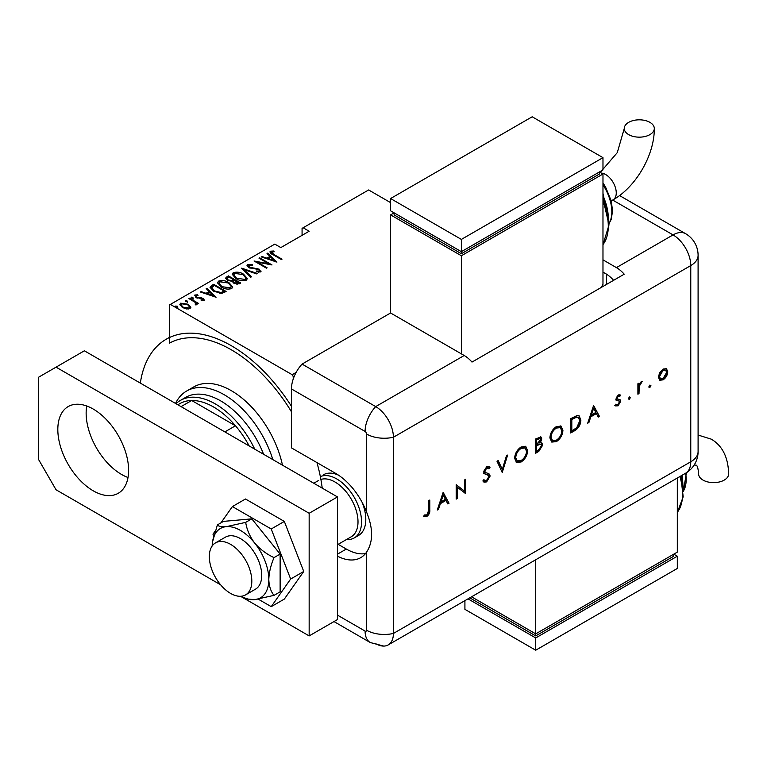 <?xml version="1.0" encoding="UTF-8"?>
<svg xmlns="http://www.w3.org/2000/svg" width="767" height="767" viewBox="0 0 767 767"><rect width="100%" height="100%" fill="white"/><g stroke="black" fill="none" stroke-linecap="round" stroke-linejoin="round"><path stroke-width="1.15" d="M291.46 411.783A125.155 72.261 -120 0 0 231.279 349.781A125.155 72.261 -120 0 0 169.325 343.223L169.325 305.017L170.389 304.403L292.169 374.708L296.12 372.426M294.451 375.84L293.224 376.549L293.224 379.013M390.576 202.622L368.63 189.957L302.073 228.374L302.073 235.325M188.193 304.231L188.193 305.007L190.647 307.337L190.043 308.602L186.448 308.948L182.479 307.529L179.823 304.422L180.676 303.186L188.193 304.231L190.878 307.375M195.71 304.854L194.952 302.227L188.931 298.603L189.574 298.238L198.624 303.464L197.991 303.828L196.659 303.061L196.707 304.748L195.777 304.93L195.173 304.173L195.969 303.617L195.71 304.863M197.109 304.106L196.707 304.748M195.959 295.65L196.429 297.059L203.082 298.334L204.032 300.52L201.309 300.606L200.973 299.907L203.159 299.542L203.159 300.357L202.488 298.727L195.844 297.452L194.828 295.017L197.627 294.816L198.03 295.554L195.959 295.65L195.652 296.915M194.348 295.736L194.828 295.017L194.828 295.832L196.371 295.506M204.463 299.897L204.032 300.52M211.433 285.612L213.715 284.298L226.102 291.45L221.836 293.397L213.715 291.268L210.024 287.309L211.433 285.612L211.433 286.427L213.715 285.113L213.715 284.298M228.326 275.861L240.713 283.013L239.333 283.819L233.993 283.349L232.18 281.355L227.559 280.367L225.584 278.085L228.326 275.861L228.892 277.002M241.672 268.153L257.242 273.474L256.542 273.877L243.983 269.581L251.413 276.839L250.723 277.232L241.672 268.402M258.987 258.163L259.62 257.789L272.007 264.951L257.319 262.151L267.089 267.788L266.446 268.153L254.059 261.001L268.728 263.781L258.987 258.163M271.614 251.969L273.771 254.414L282.016 259.169L281.384 259.534L273.014 254.702C270.617 253.752 269.744 252.583 270.396 251.212L273.598 251.01L274.164 251.777L271.614 251.969L271.882 254.03M269.869 251.95L270.396 251.212L270.396 252.027L273.598 251.825M170.389 304.403L274.816 244.117L280.837 247.588L309.159 231.241L303.138 227.761M276.935 262.103L261.211 256.878L261.902 256.475L266.887 258.182L269.984 256.399L267.031 253.513L267.721 253.12L276.935 262.103M248.815 265.133L249.486 267.165L259.428 269.236L260.569 271.921L256.571 271.806L256.408 271.019L259.371 271.144L258.843 269.639L248.834 267.52L246.964 265.277L247.559 264.385L252.477 264.673L252.487 265.392L248.815 265.133L248.374 266.648M261.077 271.125L260.569 271.921M259.371 271.144L259.371 271.959L259.371 271.144M243.523 274.174L247.348 278.546L246.322 280.147C242.477 281.144 239.016 280.636 235.958 278.613L232.18 274.231L233.245 272.659C237.061 271.681 240.483 272.189 243.523 274.174L243.523 274.941M228.911 282.611L232.727 286.983L231.711 288.584C227.866 289.581 224.405 289.073 221.347 287.05L217.56 282.668L218.624 281.096C222.44 280.118 225.872 280.626 228.911 282.611L228.911 283.378M216.093 297.232L200.369 291.997L201.059 291.604L206.055 293.301L209.142 291.518L206.189 288.641L206.889 288.239L216.093 297.232M191.156 297.951L192.824 298.181L192.824 297.366L193.226 298.325L191.558 298.095L191.156 297.136L192.824 297.366L193.226 298.325M191.558 298.095L191.156 297.136L191.156 297.788M185.278 301.345L186.947 301.575L186.947 300.76L187.349 301.719L185.681 301.489L185.278 300.53L186.947 300.76L187.349 301.719M185.681 301.489L185.278 300.53L185.278 301.182M175.748 306.848L177.417 307.078L177.417 306.263L177.819 307.222L176.151 306.992L175.748 306.033L177.417 306.263L177.819 307.222M176.151 306.992L175.748 306.033L175.748 306.685M293.224 376.549L292.169 374.708M273.598 251.758L273.598 251.01M261.902 257.108L261.902 256.475M266.887 258.815L266.887 258.182M267.089 258.882L269.984 257.213L269.984 256.399M267.558 254.03L267.721 253.12M267.721 253.935L275.871 261.883M268.488 258.728L274.471 260.77L270.924 257.319L268.488 258.728L268.488 259.361M274.471 261.403L274.471 260.77M259.62 258.527L259.62 257.789M268.728 263.867L270.128 264.682M257.319 262.88L257.319 262.151M255.919 262.074L257.319 262.352M268.728 264.404L268.728 263.781M247.051 265.718L247.559 264.385M247.559 265.209L250.042 264.922M252.477 265.392L252.477 264.673M248.815 265.948L249.486 267.98M249.486 267.856L249.486 267.165M250.962 268.364L250.962 267.721M257.137 269.044L257.137 268.383M259.39 270.032L259.428 269.236M259.428 270.051L260.981 271.518M258.393 272.16L259.371 271.959M242.573 269.284L243.983 269.763M250.895 277.136L243.983 270.396L243.983 269.581M244.117 275.353L247.3 278.939M232.228 274.672L233.245 272.659M233.245 273.474L236.514 272.86M236.6 278.967L236.6 278.248L245.018 279.428L245.891 278.018L242.89 274.548L234.539 273.378L233.609 275.621L235.402 278.277M242.717 280.76L245.018 280.243L245.891 278.018M245.018 280.243L245.018 279.428M233.609 274.807L236.6 278.248M233.571 279.706L234.769 280.396M238.815 282.726L240.013 283.426M225.671 278.498L226.361 276.992M226.361 277.807L228.326 276.676M231.394 281.431L233.571 280.434L233.571 279.619L228.959 276.964L228.02 277.501L227.022 278.574L228.192 280.003L231.663 280.549L233.571 279.619M227.022 278.574L227.588 280.377M236.888 284.336L238.815 283.464L238.815 282.649L234.405 280.607L233.456 281.614L234.606 282.965L238.815 282.649M233.456 281.614L233.993 283.349M237.943 283.963L237.943 283.148M234.606 283.665L234.606 282.965M231.663 281.374L231.663 280.549M228.192 280.703L228.192 280.003M229.496 283.79L232.689 287.376M217.607 283.109L218.624 281.096M218.624 281.911L221.903 281.297M221.979 287.404L221.979 286.685L230.407 287.865L231.279 286.455L228.278 282.985L219.928 281.815L218.998 284.058L220.791 286.714M228.106 289.197L230.407 288.68L231.279 286.455M230.407 288.68L230.407 287.865M218.998 283.244L221.979 286.685M213.715 285.113L214.281 285.439M224.194 291.163L225.393 291.863M210.081 287.74L211.433 286.427M219.908 293.425L223.676 292.198L224.194 291.086L214.348 285.401L211.548 287.855L213.101 290.894M221.04 293.32L221.04 292.505L224.194 291.086M214.357 291.623L214.357 290.904L221.04 292.505M211.682 287.299L214.357 290.904M201.059 292.237L201.059 291.604M206.055 293.943L206.055 293.301M206.246 294.01L209.142 292.342L209.142 291.518M206.716 289.149L206.889 288.239M206.889 289.054L215.038 297.011M207.646 293.847L213.629 295.899L210.091 292.438L207.646 293.847L207.646 294.49M213.629 296.532L213.629 295.899M197.627 295.496L197.627 294.816M195.959 296.465L196.429 297.874M196.429 297.749L196.429 297.059M197.474 298.104L197.474 297.452M199.247 298.277L199.247 297.51M201.433 298.353L201.433 297.673M202.929 299.072L203.082 298.334M203.082 299.149L204.329 300.271M192.824 298.181L193.226 299.149M189.574 298.967L189.574 298.238M194.511 301.901L196.659 303.147M197.004 304.48L196.659 303.061M186.947 301.575L187.349 302.543M179.89 304.854L180.676 303.186M180.676 304.01L182.699 303.511M183.102 307.864L183.102 307.155L188.931 307.96L189.564 307.001L187.551 304.595L181.789 303.828L181.117 305.659L182.23 307.385M188.04 309.082L188.931 308.775L189.564 307.001M188.931 308.775L188.931 307.96M181.117 304.835L183.102 307.155M177.417 307.078L177.819 308.037M263.58 454.265A70.085 40.469 -120 0 0 220.656 400.873A70.085 40.469 -120 0 0 183.064 399.108M175.528 403.432A75.089 43.355 60 0 1 186.649 391.017A75.089 43.355 60 0 1 224.194 394.737A75.089 43.355 60 0 1 272.86 459.625M186.649 391.017L193.735 386.932A75.089 43.355 60 0 1 231.279 390.652A75.089 43.355 60 0 1 282.457 465.166M140.332 383.107A130.16 75.147 60 0 1 166.199 339.244A130.16 75.147 60 0 1 231.279 345.687A130.16 75.147 60 0 1 291.46 406.299M316.953 462.597A130.16 75.147 60 0 1 322.217 488.119M175.969 403.682A70.085 40.469 60 0 1 180.303 400.47A70.085 40.469 60 0 1 215.345 403.941A70.085 40.469 60 0 1 254.73 449.155M249.198 445.963A67.582 39.021 -120 0 0 235.469 425.771A67.582 39.021 -120 0 0 213.581 406.999A67.582 39.021 -120 0 0 191.683 400.499A67.582 39.021 -120 0 0 179.785 403.653L177.858 404.775M224.856 431.907L235.469 425.771L191.683 400.499L181.07 406.625M323.492 474.754A35.042 20.23 60 0 1 338.602 475.233M362.197 502.481A35.042 20.23 60 0 1 358.534 535.452L354.287 537.907A35.042 20.23 60 0 1 346.54 539.498M230.57 593.399A30.038 17.344 -120 0 0 245.593 594.885A30.038 17.344 -120 0 0 250.195 570.811A30.038 17.344 -120 0 0 230.57 544.349A30.038 17.344 -120 0 0 215.556 542.854A30.038 17.344 -120 0 0 210.944 566.928A30.038 17.344 -120 0 0 230.57 593.399M337.48 544.723L351.267 536.756A32.54 18.792 -120 0 0 356.262 510.688A32.54 18.792 -120 0 0 334.997 482.012A32.54 18.792 -120 0 0 320.884 479.442M320.357 476.643A35.042 20.23 60 0 1 336.771 478.944A35.042 20.23 60 0 1 359.665 509.825A35.042 20.23 60 0 1 354.287 537.907M93.219 490.803A50.066 28.906 60 0 1 60.516 446.682A50.066 28.906 60 0 1 68.186 406.568A50.066 28.906 60 0 1 93.219 409.051A50.066 28.906 60 0 1 125.922 453.163A50.066 28.906 60 0 1 118.252 493.277A50.066 28.906 60 0 1 93.219 490.803M128.022 477.496A50.066 28.906 60 0 1 121.541 474.447A50.066 28.906 60 0 1 86.738 405.992M337.48 496.93L309.159 513.276L56.049 367.153L84.37 350.797L337.48 496.93L337.48 619.554L309.159 635.91L240.522 596.285M220.618 584.79L56.049 489.777L38.35 459.117L38.35 377.364L56.049 367.153M309.159 513.276L309.159 635.91M258.268 599.171L271.23 606.649L284.327 599.085L303.742 571.463L284.327 521.426L245.488 499.001L232.391 506.565L220.954 522.845M271.23 606.649L290.645 579.027L303.742 571.463M290.645 579.027L271.23 528.99L284.327 521.426M271.23 528.99L232.391 506.565M215.096 531.176L212.977 534.187L213.677 535.999M245.593 594.885L255.497 589.161A30.038 17.344 -120 0 0 251.106 548.041A30.038 17.344 -120 0 0 225.46 537.14L215.556 542.854M241.183 596.247A40.047 23.125 -120 0 0 244.721 597.924L247.53 599.056L254.644 599.641L274.02 595.365L280.128 591.836L280.128 554.081L251.806 518.847L223.494 521.378L217.387 524.906L212.478 542.087A40.047 23.125 -120 0 0 212.171 545.999M274.02 595.365C270.799 591.491 269.064 586.199 268.805 579.497C269.054 572.546 270.789 565.25 274.02 557.609L280.128 554.081M274.02 557.609C266.465 554.081 260.003 549.22 254.644 543.007C249.783 536.497 246.801 529.623 245.699 522.375L251.806 518.847M245.699 522.375L226.323 526.651C221.462 526.967 218.49 526.383 217.387 524.906M244.721 597.924A40.047 23.125 -120 0 0 254.644 599.641A40.047 23.125 -120 0 0 268.805 579.497A40.047 23.125 -120 0 0 254.644 543.007A40.047 23.125 -120 0 0 226.323 526.651A40.047 23.125 -120 0 0 212.478 542.087M291.46 388.946L291.46 447.88L335.706 473.421A50.066 28.906 -120 0 1 366.568 512.088L366.568 434.017A2.09 1.208 -120 0 0 365.092 431.457L291.46 388.946A25.033 14.448 -60 0 1 302.073 364.085L390.576 312.984L464.208 355.495A25.033 14.448 60 0 1 471.993 362.082L624.213 274.193A25.033 14.448 -120 0 0 616.428 267.616L602.977 259.85M337.48 556.152A50.066 28.906 -120 0 0 360.739 557.657A50.066 28.906 -120 0 0 366.568 552.144C373.27 541.876 373.27 528.521 366.568 512.088M338.161 544.33L346.329 549.047A50.066 28.906 -120 0 0 365.476 553.601M333.981 621.577L370.269 642.535L383.749 646.082A25.033 14.448 -120 0 0 393.404 633.456L393.404 437.248A25.033 14.448 -120 0 0 375.705 406.596L302.073 364.085L375.705 406.596A25.033 14.448 120 0 0 365.092 431.457M648.853 386.865L649.889 385.072L650.924 385.676L649.889 387.46L648.892 387.172M649.889 385.072L650.924 385.676L650.215 385.264L649.179 387.047M628.365 398.696L629.4 396.903L630.426 397.498L629.4 399.291L628.403 399.003M629.4 396.903L630.426 397.498L629.717 397.095L628.691 398.878M593.581 405.484L599.458 416.395L598.241 417.095L596.41 413.566L590.801 416.807L588.912 422.483L587.704 423.183L593.581 405.484M549.891 437.919C550.227 433.134 552.374 429.367 556.324 426.615L561.051 426.088L562.92 430.325C562.566 435.129 560.399 438.887 556.43 441.6L551.77 442.089L549.891 437.919M514.628 458.273C514.964 453.489 517.111 449.721 521.061 446.979L525.788 446.452L527.658 450.689C527.303 455.483 525.136 459.241 521.167 461.964L516.507 462.453L514.628 458.273M488.617 475.454L484.351 473.69L483.661 471.916L486.709 466.815L489.135 466.624L490.008 467.333L489.001 468.79L486.585 468.349L484.773 471.216L485.588 472.587L488.905 473.67L490.171 475.981L486.633 481.897L484.006 482.146L482.865 480.947L483.91 479.615L484.811 480.516L486.633 480.43L489.058 476.604L487.457 474.715M489.001 468.79L487.544 467.822M488.301 468.378L485.875 467.947L484.063 470.804L485.588 472.587M443.153 492.328L449.031 503.238L447.823 503.938L445.991 500.41L440.373 503.651L438.484 509.326L437.276 510.026L443.153 492.328M375.705 643.676A25.033 14.448 -120 0 0 388.227 644.913A25.033 14.448 -120 0 0 393.404 633.456L393.404 437.248A25.033 14.448 -120 0 0 375.705 406.596L464.208 355.495M428.695 510.189L428.695 500.669L429.808 500.036L429.808 509.691C430.143 512.366 429.184 514.59 426.922 516.373L423.93 516.45L424.582 514.964L426.979 514.868L428.695 510.189M457.285 498.473L456.173 499.116L456.173 484.811L464.591 491.206L464.591 479.95L465.703 479.308L465.703 493.612L457.285 487.237L457.285 498.473L456.173 498.301M502.241 472.52L496.997 461.235L498.186 460.555L502.318 469.442L506.45 455.78L507.639 455.09L502.241 472.52M535.443 453.355L535.443 439.05L540.927 436.941L541.79 438.925L540.361 442.789L541.838 442.933L542.748 445.071L538.789 451.418L535.443 453.355M574.541 430.776L570.706 432.991L570.706 418.686L577.139 415.484L579.143 415.791L580.868 420.153C580.638 424.889 578.529 428.427 574.541 430.776L573.831 430.364L570.706 432.176M617.55 395.772L616.38 397.862L616.687 398.629L620.321 399.895L620.743 401.266L618.087 405.82L615.498 405.896L616.237 404.506L618.029 404.573L619.631 401.966L619.324 401.141L616.39 400.336L615.978 398.965L618.26 394.9L620.58 395.043L619.822 396.376L617.55 395.772L618.26 396.184L617.09 398.265L617.521 399.128L616.975 398.792M619.822 396.376L618.26 396.184M616.237 404.506L615.719 404.219M637.895 394.2L637.895 383.749L639.007 383.107L639.007 384.641L641.212 381.65L642.18 381.448L639.208 386.338L639.007 393.557L637.895 394.2M659.63 372.743L663.072 369.023L666.513 368.764L667.76 371.765C667.491 375.226 665.938 377.92 663.072 379.847L659.802 380.25L658.383 377.172L659.63 372.743M606.515 274.174L606.515 284.413M613.59 280.329A25.033 14.448 -120 0 0 605.805 273.752L602.977 272.112M429.098 500.439L429.098 509.288C429.434 511.953 428.475 514.178 426.212 515.961L426.922 516.373M426.212 515.961L423.221 516.038M443.038 492.663L449.031 503.238M448.321 502.836L447.497 503.315M440.373 503.651L439.664 503.248L445.282 500.007L445.991 500.41M439.664 503.248L437.775 508.914L438.484 509.326M443.221 495.079L442.511 494.667L440.268 501.426L440.977 501.839L445.406 499.279L443.221 495.079L440.977 501.839M456.298 484.734L464.591 491.206M465.003 479.711L465.003 493.2L465.703 493.612M456.576 498.061L456.576 486.834L457.285 487.237M488.521 473.479L489.461 475.578L485.923 481.494L486.633 481.897M485.923 481.494L483.661 481.906M483.737 479.835L484.811 480.516M487.908 475.051L483.641 473.287M488.8 466.47L490.008 467.333M489.298 466.921L488.358 468.292M485.875 467.947L486.585 468.349M484.063 470.804L484.773 471.216M484.878 472.184L485.415 472.491M489.461 475.578L490.171 475.981M497.783 460.785L502.318 469.442M506.632 455.675L501.819 471.609M525.414 446.26L527.658 450.689M526.948 450.277C526.593 455.08 524.427 458.839 520.457 461.552L521.167 461.964M520.457 461.552L516.162 462.223M524.714 447.832L520.409 448.005C517.15 450.219 515.357 453.297 515.031 457.218L517.217 460.919L521.119 460.516C524.417 458.34 526.22 455.272 526.546 451.322L525.069 447.995L521.119 448.417C517.85 450.632 516.057 453.7 515.74 457.631L517.217 460.919M520.409 448.005L521.119 448.417M515.031 457.218L515.74 457.631M540.543 436.797L541.79 438.925M541.09 438.513L539.652 442.386L540.361 442.789M541.454 442.789L542.748 445.071M542.039 444.668L538.079 451.006L538.789 451.418M538.079 451.006L535.443 452.53M541.013 444.361L538.894 443.92L535.845 445.512L535.845 450.833L536.555 451.245L538.137 450.325L541.636 445.713L541.013 444.361L539.604 444.333L536.555 445.924L536.555 451.245M540.227 438.484L539.517 438.072L535.845 439.462L535.845 444.045L536.555 444.457L540.677 439.587L540.227 438.484L536.555 439.875L536.555 444.457M537.351 438.59L538.06 439.002M535.845 439.462L536.555 439.875M535.845 445.512L536.555 445.924M538.894 443.92L539.604 444.333M560.677 425.906L562.92 430.325M562.211 429.923C561.856 434.716 559.689 438.475 555.72 441.198L556.43 441.6M555.72 441.198L551.425 441.869M559.977 427.468L555.672 427.65C552.413 429.865 550.62 432.933 550.294 436.864L552.489 440.565L556.382 440.162C559.68 437.976 561.482 434.918 561.808 430.968L560.332 427.641L556.382 428.053C553.112 430.277 551.329 433.345 551.003 437.267L552.489 440.565M555.672 427.65L556.382 428.053M550.294 436.864L551.003 437.267M578.769 415.609L580.868 420.153M580.159 419.741C579.929 424.477 577.819 428.024 573.831 430.364M578.395 417.401L575.787 416.807L571.108 419.098L571.108 430.479L571.818 430.881L576.774 427.65L579.756 420.786L578.395 417.401L576.496 417.21L571.818 419.511L571.818 430.881M571.108 419.098L571.818 419.511M575.787 416.807L576.496 417.21M593.466 405.82L599.458 416.395M598.749 415.982L597.915 416.462M590.801 416.807L590.091 416.395L595.71 413.154L596.41 413.566M590.091 416.395L588.203 422.071L588.912 422.483M593.648 408.226L592.939 407.823L590.695 414.583L591.395 414.995L595.825 412.435L593.648 408.226L591.395 414.995M619.851 394.679L619.132 395.945M616.38 397.862L617.09 398.265M619.611 399.482L620.743 401.266M620.033 400.863L617.377 405.407L618.087 405.82M617.377 405.407L614.789 405.494M618.614 400.738L617.243 400.451L617.953 400.853M617.243 400.451L615.68 399.923M638.297 383.51L639.007 384.641M641.222 381.64L640.867 382.503L641.576 382.906M640.867 382.503L640.292 382.637L641.001 383.049M638.882 384.574L638.499 385.935L639.208 386.338M638.499 385.935L638.297 393.145L639.007 393.557M665.804 368.352L667.76 371.765M667.05 371.353C666.782 374.814 665.229 377.508 662.372 379.435L663.072 379.847M662.372 379.435L659.457 380.01M665.593 370.077L662.362 369.905L658.786 376.127L659.821 378.447L663.072 378.562L666.648 372.407L665.593 370.077L663.072 370.308L659.495 376.539L660.531 378.86M662.362 369.905L663.072 370.308M658.786 376.127L659.495 376.539M649.908 122.356A15.014 8.667 180 0 1 654.309 128.482A15.014 8.667 180 0 1 645.037 136.497A15.014 8.667 180 0 1 628.672 134.618A15.014 8.667 180 0 1 624.271 128.492A15.014 8.667 180 0 1 633.542 120.477A15.014 8.667 180 0 1 649.908 122.356M601.165 287.5L602.977 284.375L602.977 174.013L461.379 255.756L390.576 214.885L390.576 312.984M390.576 198.538L461.379 239.409L602.977 157.657L532.173 116.785L390.576 198.538L390.576 210.8L461.379 251.672L461.379 253.714L394.113 214.885L394.113 212.843L390.576 214.885M602.977 174.013L599.439 171.961L599.439 174.013L461.379 253.714M461.379 255.756L461.379 353.865M461.379 239.409L461.379 251.672L602.977 169.919L602.977 157.657M694.183 465.003L696.263 465.166C697.414 465.761 698.2 468.685 698.612 473.948A15.014 8.667 0 0 0 703.013 480.084A15.014 8.667 0 0 0 719.379 481.964A15.014 8.667 0 0 0 728.65 473.948C728.219 457.372 722.437 445.771 711.287 439.155L698.095 435.052M677.319 478.014L677.319 552.115L535.711 633.868L535.711 559.766M471.542 596.812L535.711 633.868L535.711 635.91L469.768 597.838M535.711 635.91L673.771 556.2L673.771 554.158L677.319 556.2L535.711 637.952L467.995 598.854M677.319 556.2L677.319 568.462L535.711 650.215L464.917 609.343L464.917 600.638M535.711 650.215L535.711 637.952M273.771 255.143L273.771 254.414M254.26 268.824L254.26 268.095M233.149 280.684L233.149 279.869M223.676 292.198L223.676 291.383M337.48 615.134L365.092 631.078A2.09 1.208 -120 0 0 366.568 630.225L366.568 552.144M366.568 630.225A25.033 14.448 180 0 0 393.404 633.456L690.77 461.782L690.77 265.574L393.404 437.248A25.033 14.448 180 0 1 366.568 434.017M370.269 642.535A25.033 14.448 -60 0 1 365.092 631.078M346.329 549.047L337.48 554.158M616.428 267.616L673.062 234.913L612.68 200.053M685.583 233.676A25.033 25.033 0 0 1 698.095 255.353A25.033 14.448 180 0 1 690.77 265.574A25.033 14.448 -120 0 0 673.062 234.913A25.033 14.448 120 0 1 685.583 233.676L619.544 195.556M683.33 491.216A35.042 20.23 -120 0 0 685.612 473.22A25.033 14.448 -120 0 0 690.77 461.782A25.033 14.448 180 0 0 698.095 451.562L698.095 255.353M429.098 509.288L429.808 509.691M485.674 474.054L486.383 474.466M536.584 445.09L537.293 445.502M571.981 418.6L572.69 419.012M638.297 389.636L639.007 390.048M611.241 200.887L613.149 199.784A15.014 8.667 -120 0 0 616.256 192.91A15.014 8.667 -120 0 0 605.633 174.521A15.014 8.667 -120 0 0 601.376 173.083M602.977 244.596A50.066 28.906 -120 0 0 602.977 201.529M608.241 216.16A40.047 23.125 -120 0 0 602.977 195.825M608.988 223.475A35.042 20.23 -120 0 0 602.977 184.789M677.319 512.337A50.066 28.906 -120 0 0 679.888 476.528M682.582 483.9A40.047 23.125 -120 0 0 681.432 475.626M169.325 337.432L166.199 339.244M180.303 400.47L185.614 397.402M313.789 483.248L318.727 480.401M388.227 644.913L685.583 473.239A25.033 25.033 0 0 0 698.095 451.562M525.069 447.995L524.36 447.592M560.332 427.641L559.622 427.229M613.149 199.784C636.073 186.822 654.548 154.819 654.309 128.482M602.977 244.769L609.017 224.865L602.977 198.874M608.816 220.685L602.977 193.38M608.998 223.772L611.241 219.314L612.555 210.935L611.27 200.992L605.547 186.985L602.977 182.901M600.245 172.431L617.282 152.633L624.271 128.492M686.427 472.731L683.339 491.513M682.285 475.147L683.157 488.426M680.76 476.019L683.186 496.795L677.319 512.509"/></g></svg>

